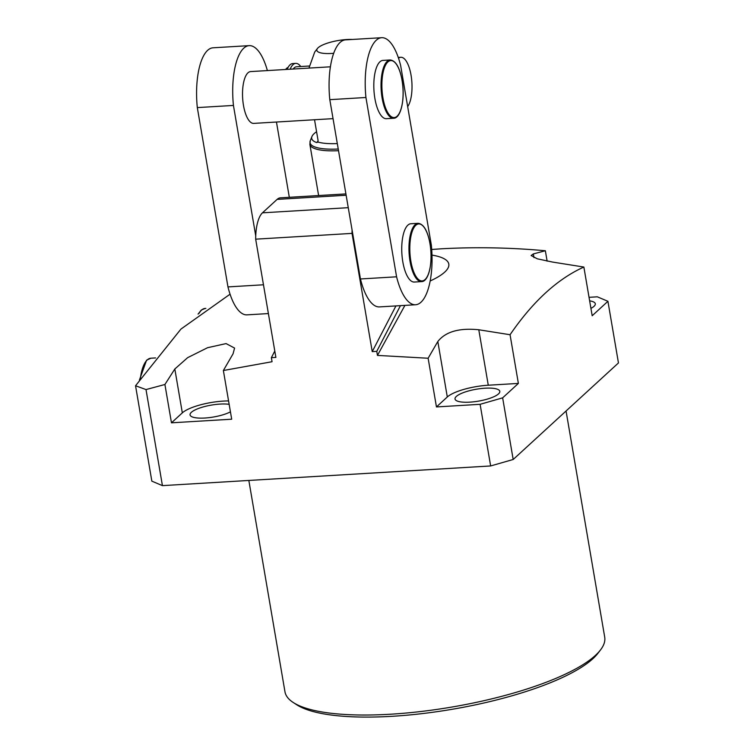 <?xml version="1.0" encoding="UTF-8"?>
<svg xmlns="http://www.w3.org/2000/svg" width="754" height="754" viewBox="0 0 754 754"><rect width="100%" height="100%" fill="white"/><g stroke="black" fill="none" stroke-linecap="round" stroke-linejoin="round"><path stroke-width="1.13" d="M590.929 308.377A22.705 6.041 -9.7 0 0 595.311 303.758A22.705 6.041 -9.7 0 0 589.647 300.855M600.504 649.939L597.913 653.313A158.953 42.309 170.3 0 1 392.184 716.3A158.953 42.309 170.3 0 1 296.756 704.783L293.193 702.464A162.195 43.176 -9.7 0 0 390.572 714.217A162.195 43.176 -9.7 0 0 600.504 649.939A162.195 43.176 -9.7 0 0 604.708 637.121L566.056 410.996M248.839 480.449L284.965 691.776A162.195 43.176 -9.7 0 0 293.193 702.464M230.432 411.854A22.705 6.041 170.3 0 1 204.834 418.027A22.705 6.041 170.3 0 1 190.055 414.879A22.705 6.041 170.3 0 1 220.036 404.087A22.705 6.041 170.3 0 1 229.15 404.323M485.011 388.206A22.705 6.041 170.3 0 1 499.798 391.345A22.705 6.041 170.3 0 1 469.817 402.146A22.705 6.041 170.3 0 1 455.03 398.998A22.705 6.041 170.3 0 1 485.011 388.206M430.77 249.536L441.59 248.782C475.765 246.916 510.354 247.576 545.349 250.752L547.131 261.148M135.541 385.756L146.012 389.573L162.43 485.633L151.846 481.146L135.541 385.756L180.951 329.074L230.064 294.192M274.795 351.044L271.365 357.669L272.062 361.722L223.373 370.516L233.071 353.786L234.579 348.084L226.077 343.588L207.567 347.707L187.661 357.65L174.824 368.998L164.919 384.493L146.012 389.573M346.143 195.248L277.123 199.386A32.441 11.932 -93.4 0 1 280.45 197.831L345.907 193.91M404.917 305.389L377.452 355.407L376.755 351.355L400.449 305.653M430.185 280.969A71.366 19.001 -9.7 0 0 431.995 255.106M545.349 250.752L533.342 253.928L531.127 255.54L537.3 258.811L552.597 262.072L583.869 267.048C557.394 278.98 532.795 301.534 510.062 334.729L478.79 329.762C459.214 327.783 445.557 331.703 437.82 341.515L428.131 358.244L377.452 355.407M510.062 334.729L518.375 383.418L502.645 397.848L513.182 459.488L618.459 362.947L607.922 301.298L597.338 296.822L589.034 297.321M583.869 267.048L592.182 315.738L607.922 301.298M162.43 485.633L490.647 465.953L480.109 404.314L436.453 406.934L428.131 358.244M376.755 351.355L372.24 351.618L395.935 305.926M352.09 230.093A32.441 11.932 86.6 0 0 352.033 233.391L372.24 351.618M352.033 233.391L255.672 239.169A32.441 11.932 -93.4 0 1 262.467 212.826L348.263 207.68M271.365 357.669L275.879 357.396L255.672 239.169M223.373 370.516L231.695 419.205L171.469 422.815L164.919 384.493M502.645 397.848L480.109 404.314M513.182 459.488L490.647 465.953M228.575 400.939A32.441 8.633 -9.7 0 0 182.327 412.862L171.469 422.815M518.375 383.418L488.272 385.219A32.441 8.633 -9.7 0 0 447.301 396.981L436.453 406.934M277.123 199.386L262.467 212.826M407.669 106.606A25.947 9.548 86.6 0 0 411.053 75.221A25.947 9.548 86.6 0 0 400.817 57.276A25.947 9.548 86.6 0 0 398.517 58.218M309.451 66.003L296.52 66.776A22.705 8.351 86.6 0 0 293.183 69.029M337.302 143.58A42.167 11.225 170.3 0 1 317.858 142.025L316.614 142.534A42.601 11.338 170.3 0 1 311.93 136.549A42.601 11.338 170.3 0 1 314.145 133.618A42.601 11.338 170.3 0 1 316.576 131.733M314.531 119.745L318.065 140.423L317.632 142.27M352.467 39.453A22.705 6.041 -9.7 0 0 318.131 47.747A22.705 6.041 -9.7 0 0 317.415 48.52A22.705 6.041 -9.7 0 0 333.664 53.298M308.961 68.086L314.701 52.064L317.415 48.52M287.133 69.396A26.597 9.783 -93.4 0 1 292.74 63.562L295.747 63.383A26.597 9.783 -93.4 0 1 300.752 66.522M290.139 69.217A26.597 9.783 -93.4 0 1 295.747 63.383M390.138 59.971L382.919 60.405A29.199 10.735 86.6 0 0 374.889 98.51A29.199 10.735 86.6 0 0 386.406 118.689L393.635 118.255A29.199 10.735 -93.4 0 1 382.118 98.077A29.199 10.735 -93.4 0 1 390.138 59.971C395.661 60.518 399.639 67.276 402.08 80.244C405.275 97.879 401.166 118.369 393.635 118.255M330.384 66.804L250.62 71.583A25.947 9.548 86.6 0 0 243.485 105.447A25.947 9.548 86.6 0 0 253.721 123.392L333.042 118.642M418.065 223.325L410.836 223.759A29.199 10.735 86.6 0 0 402.815 261.855A29.199 10.735 86.6 0 0 414.332 282.043L421.561 281.61A29.199 10.735 -93.4 0 1 410.044 261.421A29.199 10.735 -93.4 0 1 418.065 223.325C423.588 223.872 427.565 230.63 430.006 243.599C433.192 261.223 429.083 281.713 421.561 281.61M268.396 313.57L246.982 314.852A52.714 19.387 -93.4 0 1 227.962 286.906L197.312 107.596A52.714 19.387 -93.4 0 1 213.014 47.804L249.15 45.645A52.714 19.387 -93.4 0 1 267.387 70.584M365.935 97.492A52.714 19.387 -93.4 0 1 381.637 37.7A52.714 19.387 -93.4 0 1 400.666 65.645L431.316 244.956A52.714 19.387 -93.4 0 1 415.605 304.748A52.714 19.387 -93.4 0 1 396.585 276.803L365.935 97.492L329.8 99.66A52.714 19.387 -93.4 0 1 345.502 39.868L381.637 37.7M197.312 107.596L233.438 105.437A52.714 19.387 -93.4 0 1 249.15 45.645M276.454 122.025L289.319 197.294M227.962 286.906L263.466 284.786M255.738 235.87L233.438 105.437M415.605 304.748L379.469 306.906A52.714 19.387 -93.4 0 1 360.45 278.971L396.585 276.803M360.45 278.971L329.8 99.66M174.824 368.998L182.327 412.862M478.79 329.762L488.272 385.219M437.82 341.515L447.301 396.981M533.342 253.928L533.973 257.632M288.066 67.426A22.705 8.351 86.6 0 0 285.653 69.481M311.93 136.549L310.271 140.753A44.976 11.97 -9.7 0 0 338.235 149.019M338.518 150.677A45.41 12.092 170.3 0 1 309.866 144.344L318.612 195.54M316.614 142.534L318.113 141.168M402.042 80.32A28.548 10.499 86.6 0 0 387.858 61.96A28.548 10.499 86.6 0 0 382.938 97.841A28.548 10.499 86.6 0 0 397.122 116.201A28.548 10.499 86.6 0 0 402.042 80.32M429.969 243.674A28.548 10.499 86.6 0 0 415.774 225.305A28.548 10.499 86.6 0 0 410.864 261.186A28.548 10.499 86.6 0 0 425.049 279.555A28.548 10.499 86.6 0 0 429.969 243.674M198.066 314.107L201.337 310.007L205.173 308.443A35.683 13.12 86.6 0 0 199.056 313.344M139.415 380.082L146.578 360.195L150.904 358.207A35.683 13.12 86.6 0 0 147.247 359.922A35.683 13.12 86.6 0 0 140.348 378.725M288.075 67.398L285.398 69.5M400.817 57.276L398.244 57.427M310.271 140.753L309.866 144.344M205.173 308.443L205.851 308.405M150.904 358.207L155.569 357.924"/></g></svg>
